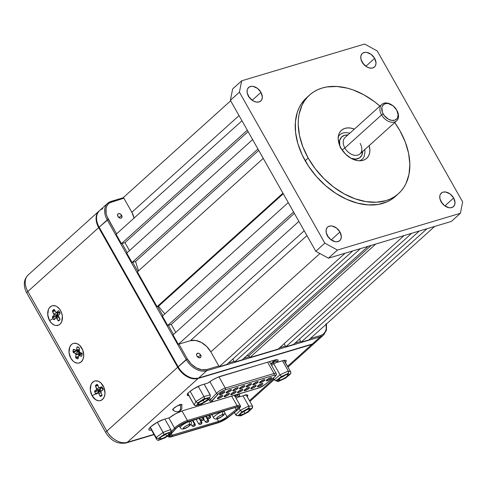 <?xml version="1.0" encoding="UTF-8"?>
<svg xmlns="http://www.w3.org/2000/svg" width="487" height="487" viewBox="0 0 487 487"><rect width="100%" height="100%" fill="white"/><g stroke="black" fill="none" stroke-linecap="round" stroke-linejoin="round"><path stroke-width="0.73" d="M362.145 62.531L365.177 65.757A9.095 6.228 48 0 0 362.553 62.847M374.655 58.355L365.865 66.281L374.655 58.355A9.095 6.228 -132 0 1 374.466 66.987A9.095 6.228 -132 0 1 362.103 62.111A9.095 6.228 -132 0 1 362.291 53.479A9.095 6.228 -132 0 1 374.655 58.355L371.173 54.386L366.754 52.389L365.323 52.304L362.876 53.034L361.944 53.826L360.855 56.108L360.91 59.018L363.071 63.578L367.021 67.011L370.004 68.077L372.744 67.943L374.813 66.64L375.495 65.599L376.025 62.957L374.655 58.355M248.455 96.523L251.481 99.756A9.095 6.228 48 0 0 248.863 96.846M260.965 92.353L252.175 100.279L260.965 92.353A9.095 6.228 -132 0 1 260.776 100.979A9.095 6.228 -132 0 1 248.413 96.109A9.095 6.228 -132 0 1 248.601 87.477A9.095 6.228 -132 0 1 260.965 92.353L257.483 88.384L253.057 86.388L251.633 86.302L249.186 87.033L247.573 88.859L247.165 90.107L247.219 93.011L249.381 97.577L253.331 101.01L256.314 102.069L259.047 101.941L261.123 100.632L261.805 99.598L262.335 96.95L260.965 92.353M327.453 236.158L330.484 239.385A9.095 6.228 48 0 0 327.861 236.481M339.969 231.982L331.172 239.914L339.969 231.982A9.095 6.228 -132 0 1 339.774 240.615A9.095 6.228 -132 0 1 327.41 235.738A9.095 6.228 -132 0 1 327.599 227.106A9.095 6.228 -132 0 1 339.969 231.982L336.487 228.013L332.061 226.017L330.636 225.931L328.183 226.662L327.252 227.453L326.162 229.736L326.217 232.646L328.378 237.206L330.892 239.707L335.318 241.704L336.742 241.789L339.189 241.059L340.803 239.227L341.332 236.585L339.969 231.982M441.143 202.16L444.174 205.386A9.095 6.228 48 0 0 441.551 202.482M453.659 197.984L444.862 205.916L453.659 197.984A9.095 6.228 -132 0 1 453.47 206.616A9.095 6.228 -132 0 1 441.1 201.74A9.095 6.228 -132 0 1 441.289 193.108A9.095 6.228 -132 0 1 453.659 197.984L450.177 194.021L445.751 192.018L443.018 192.152L441.873 192.669L440.26 194.496L439.852 195.737L439.907 198.647L442.074 203.207L444.582 205.709L449.008 207.706L450.432 207.791L452.88 207.06L454.493 205.234L455.022 202.586L453.659 197.984M309.568 95.026L306.567 97.735A66.402 45.455 48 0 0 305.185 160.759L308.186 158.05A66.402 45.455 -132 0 1 309.568 95.026A66.402 45.455 -132 0 1 379.903 106.105L374.454 101.661L363.929 94.831L353.02 89.906L347.554 88.22L336.858 86.479L326.826 86.96L322.181 88.031L317.841 89.651L313.847 91.787L310.243 94.435L307.06 97.564L304.326 101.144L302.074 105.137L299.091 114.22L298.385 119.218L298.214 124.459L299.487 135.459L302.853 146.8L308.186 158.05L305.185 160.759A66.402 45.455 48 0 0 395.499 196.358L398.5 193.656A66.402 45.455 -132 0 1 308.186 158.05L315.284 168.77L323.867 178.552L333.613 187.02L344.145 193.85L355.053 198.775L365.92 201.606L376.335 202.239L385.893 200.644L390.233 199.031L394.227 196.888L397.83 194.24L401.014 191.111L403.741 187.538L405.994 183.538L408.977 174.462L409.853 164.222L408.581 153.222L405.214 141.881L399.882 130.632A66.402 45.455 -132 0 1 398.5 193.656M341.022 148.231A18.853 12.905 -132 0 1 341.411 130.339A18.853 12.905 -132 0 1 354.372 129.122L350.658 128.081L347.706 127.904L344.991 128.355L342.623 129.42L340.699 131.058L339.281 133.213L338.435 135.788L338.185 138.698L339.506 145.041L341.022 148.231A18.853 12.905 -132 0 0 366.656 158.342A18.853 12.905 -132 0 0 369.207 145.57L369.883 149.984L369.633 152.894L368.787 155.469L367.375 157.618L365.445 159.261L363.077 160.326L360.368 160.777L357.409 160.6L351.224 158.397L345.472 154.05L341.022 148.231M399.882 130.632L394.738 122.554A66.402 45.455 -132 0 1 399.882 130.632M364.617 44.037L377.23 50.952L462.65 201.928L460.379 213.294L337.448 250.056L324.835 243.141L239.415 92.165L241.686 80.799L364.617 44.037L377.23 50.952L462.65 201.928L460.379 213.294L451.352 221.439L460.379 213.294L337.448 250.056L328.421 258.195L337.448 250.056L324.835 243.141L315.807 251.28L324.835 243.141L239.415 92.165L230.388 100.304L239.415 92.165L241.686 80.799L232.658 88.938L241.686 80.799L364.617 44.037M232.658 88.938L230.388 100.304L315.807 251.28L328.421 258.195L451.352 221.439L328.421 258.195L315.807 251.28L230.388 100.304L232.658 88.938M306.591 97.71L301.325 103.853L299.073 107.846L297.326 112.217L295.384 121.92L295.585 132.592L297.916 143.823L302.287 155.17L308.533 166.207L316.41 176.513L325.62 185.681L335.805 193.363L346.574 199.268L357.519 203.164L368.209 204.905L378.241 204.424L387.232 201.74L391.219 199.597L395.523 196.334M304.217 230.795L178.333 344.297L190.399 340.687L306.938 235.611L190.399 340.687L195.652 340.437L201.381 342.477L206.713 346.501L210.841 351.894A17.471 11.956 48 0 0 190.399 340.687L178.333 344.297L304.217 230.795L298.896 221.39L173.013 334.892L178.333 344.297L173.013 334.892L298.896 221.39L304.217 230.795M319.922 253.538L210.841 351.894L219.223 366.711L345.1 253.21L219.223 366.711L226.875 364.422L352.758 250.921L345.1 253.21L352.758 250.921L226.875 364.422L219.223 366.711L210.841 351.894L319.922 253.538M232.804 359.077L234.533 362.133L360.417 248.632L234.533 362.133L242.191 359.844L368.069 246.343L360.417 248.632L368.069 246.343L242.191 359.844L234.533 362.133L232.804 359.077M248.827 355.747L371.204 245.405L248.827 355.747L249.849 357.549L375.727 244.048L249.849 357.549L278.162 349.082L404.046 235.58L375.727 244.048L404.046 235.58L278.162 349.082L249.849 357.549L248.827 355.747A99.798 68.32 48 0 1 246.684 355.79A99.798 68.32 48 0 0 248.827 355.747M284.091 343.737L285.82 346.793L411.698 233.291L285.82 346.793L293.478 344.504L419.356 231.002L411.698 233.291L419.356 231.002L293.478 344.504L285.82 346.793L284.091 343.737M299.402 339.159L301.13 342.215L427.014 228.713L301.13 342.215L308.788 339.926L434.666 226.425L427.014 228.713L434.666 226.425L308.788 339.926L301.13 342.215L299.402 339.159M134.095 218.06A17.471 11.956 48 0 0 131.843 212.265L123.461 197.454L230.661 100.791L123.461 197.454L131.843 212.265L239.044 115.602L131.843 212.265L134.132 218.206M116.101 234.29L241.978 120.788L116.101 234.29L121.415 243.695L247.299 130.193L241.978 120.788L247.299 130.193L121.415 243.695L124.964 242.636L248.096 131.606L124.964 242.636L129.481 250.622L124.964 242.636L121.415 243.695L116.101 234.29M126.736 253.1L252.619 139.599L126.736 253.1L132.056 262.499L257.94 149.004L252.619 139.599L257.94 149.004L132.056 262.499L135.605 261.44L258.737 150.416L135.605 261.44A99.798 68.32 48 0 0 138.6 270.802A99.798 68.32 48 0 1 135.605 261.44L132.056 262.499L126.736 253.1M137.377 271.904L263.26 158.403L137.377 271.904L157.058 306.682L282.935 193.181L263.26 158.403L282.935 193.181L157.058 306.682L158.525 306.244L283.27 193.771L158.525 306.244A99.798 68.32 48 0 0 164.856 313.847A99.798 68.32 48 0 1 158.525 306.244L157.058 306.682L137.377 271.904M162.378 316.087L167.692 325.493L171.241 324.427L175.758 332.42L171.241 324.427L294.373 213.403L171.241 324.427L167.692 325.493L293.576 211.991L288.255 202.586L162.378 316.087L288.255 202.586L293.576 211.991L167.692 325.493L162.378 316.087M117.939 216.423A2.66 1.82 -132 0 1 117.994 213.896A2.66 1.82 -132 0 1 121.616 215.321L119.041 217.64L121.616 215.321A2.66 1.82 -132 0 1 121.561 217.847A2.66 1.82 -132 0 1 117.939 216.423L117.574 214.664L118.499 213.616L119.303 213.574L120.989 214.499L121.981 217.08L121.056 218.127L120.252 218.17L117.939 216.423M196.943 356.052A2.66 1.82 -132 0 1 196.998 353.525A2.66 1.82 -132 0 1 200.614 354.956L198.045 357.275L200.614 354.956A2.66 1.82 -132 0 1 200.559 357.482A2.66 1.82 -132 0 1 196.943 356.052L196.59 355.145L196.894 353.629L198.3 353.209L199.987 354.134L200.979 356.709L200.662 357.379L199.256 357.799L196.943 356.052M123.576 197.661L111.091 201.393A0.889 0.615 73.4 0 1 111.827 201.807L123.887 198.203L109.745 202.75L108.053 204.193L106.805 206.08L106.063 208.351L106.16 213.659L107 216.49L116.57 233.863L108.333 219.302L107.237 219.917L186.235 359.54L187.325 358.919L191.245 364.045L196.31 367.868L201.752 369.803L206.738 369.566A0.889 0.615 73.4 0 1 206.683 370.747A0.889 0.615 -106.6 0 0 206.738 369.566L218.797 365.956L206.738 369.566A16.588 11.353 -132 0 1 187.325 358.919L178.005 367.064C183.702 375.763 190.514 379.446 198.446 378.119A0.889 0.615 73.4 0 0 198.617 378.022A17.477 11.962 -132 0 1 178.163 366.814A17.477 11.962 48 0 0 198.617 378.022L206.683 370.747L320.367 336.754A17.477 11.962 48 0 0 323.825 334.782M198.434 378.125A0.889 0.615 -106.6 0 0 198.617 378.022L206.683 370.747L320.367 336.754A0.889 0.615 -106.6 0 0 320.422 335.567A0.889 0.615 73.4 0 1 320.367 336.754L312.295 344.029L198.617 378.022L312.295 344.029A0.889 0.615 73.4 0 1 312.118 344.126M311.93 344.139A0.889 0.615 -106.6 0 0 312.295 344.029A17.477 11.962 48 0 0 315.613 342.191L312.124 344.126L198.446 378.119M315.759 342.057A17.477 11.962 -132 0 1 312.295 344.029L320.367 336.754A17.477 11.962 -132 0 0 323.685 334.916L326.454 330.186L326.479 323.977M99.305 227.441L99.171 227.192A17.477 11.962 -132 0 1 99.397 210.737A17.477 11.962 -132 0 1 102.854 208.765M326.187 324.239A16.588 11.353 -132 0 1 320.422 335.567L310.249 338.611L320.422 335.567L322.504 334.63L324.196 333.187L325.444 331.294L326.187 329.029L326.089 323.721M300.704 341.466L294.933 343.189L300.704 341.466M285.394 346.044L279.623 347.767L285.394 346.044M249.423 356.801L243.652 358.523L249.423 356.801M234.107 361.378L228.336 363.107L234.107 361.378M99.013 227.447C95.385 220.477 95.555 214.864 99.537 210.603A17.477 11.962 48 0 0 99.171 227.192L107.237 219.917L186.235 359.54A17.477 11.962 48 0 0 206.683 370.747A17.477 11.962 -132 0 1 186.235 359.54L178.163 366.814L99.171 227.192L108.333 219.302A16.588 11.353 -132 0 1 111.827 201.807A0.889 0.615 -106.6 0 0 110.92 201.49A17.477 11.962 48 0 0 107.463 203.463A17.477 11.962 48 0 0 107.237 219.917A17.477 11.962 -132 0 1 107.603 203.329A17.477 11.962 -132 0 1 110.92 201.49M187.325 358.919L178.948 344.114L187.325 358.919M173.488 334.466L168.307 325.304L173.488 334.466M162.847 315.661L157.666 306.5L162.847 315.661M137.851 271.478L132.671 262.316L137.851 271.478M127.21 252.674L122.03 243.512L127.21 252.674M345.49 137.164A11.073 7.579 48 0 0 344.875 147.993L381.571 114.908A11.073 7.579 48 0 0 394.385 122.054A11.073 7.579 48 0 0 397.051 110.677L396.832 110.263A9.746 6.672 -132 0 1 394.488 120.271A9.746 6.672 -132 0 1 383.208 113.982L381.571 114.908L344.875 147.993A11.073 7.579 48 0 0 359.942 153.929L396.631 120.843A11.073 7.579 -132 0 1 381.571 114.908A11.073 7.579 -132 0 1 381.796 104.395A11.073 7.579 -132 0 1 392.151 105.162M392.345 105.289L391.956 105.022A11.073 7.579 48 0 0 381.698 104.486A11.073 7.579 48 0 0 381.571 114.908L383.208 113.982A9.746 6.672 -132 0 1 383.318 104.815A9.746 6.672 -132 0 1 392.345 105.289A9.746 6.672 -132 0 1 396.662 109.959L398.129 114.889L397.562 117.72L396.832 118.834L394.61 120.234L391.682 120.374L388.486 119.236L384.249 115.553L382.423 112.333L381.869 107.548L382.307 106.215L384.036 104.255L386.66 103.469L388.194 103.567L392.93 105.703L396.662 109.959A9.746 6.672 -132 0 1 396.832 110.263M396.935 110.464A11.073 7.579 -132 0 1 396.631 120.843M341.941 149.74A2.752 0.621 150.5 0 0 344.875 147.993A2.752 0.621 -29.5 0 1 342.507 149.497M340.76 148.468A13.825 9.466 -132 0 1 347.821 135.027L344.4 135.325L341.253 137.31L339.591 140.773L339.816 145.802M338.015 137.224L339.262 135.331L340.967 133.882L343.055 132.939L345.447 132.543L349.928 133.134M364.696 149.272L365.019 152.029L364.051 156.869L362.803 158.762L360.003 160.789M362.657 151.481A13.825 9.466 -132 0 1 351.115 158.33L355.674 159.103L359.4 157.989L361.853 155.207L362.657 151.189M381.796 104.395L345.106 137.48A11.073 7.579 48 0 0 344.875 147.993A11.073 7.579 48 0 0 359.552 154.245A11.073 7.579 48 0 0 360.167 143.415M173.342 410.072A5.32 1.199 -29.5 0 1 172.702 409.871A5.32 1.199 -29.5 0 1 175.028 407.284A5.32 1.199 -29.5 0 1 180.214 404.654A5.32 1.199 -29.5 0 1 181.968 404.63A5.32 1.199 -29.5 0 1 181.809 405.281M49.546 320.556A10.203 7.074 73.4 0 1 49.497 307.65A10.203 7.074 73.4 0 1 59.134 308.521A10.203 7.074 73.4 0 1 60.595 310.596A10.203 7.074 73.4 0 1 62.342 319.241A10.203 7.074 73.4 0 1 57.082 325.535A10.203 7.074 73.4 0 1 49.546 320.556L53.107 318.626L49.546 320.556L47.763 314.912L48.438 309.488L49.193 308.064L51.348 306.122L52.663 305.678L55.518 305.939L56.942 306.627L59.536 309.008L61.441 312.38L62.385 316.246L61.709 321.663L59.968 324.226L58.793 325.036L56.072 325.535L54.629 325.219L51.841 323.49L49.546 320.556M70.828 358.17A10.203 7.074 73.4 0 1 70.779 345.265A10.203 7.074 73.4 0 1 80.416 346.135A10.203 7.074 73.4 0 1 81.877 348.211A10.203 7.074 73.4 0 1 83.624 356.855A10.203 7.074 73.4 0 1 78.364 363.144A10.203 7.074 73.4 0 1 70.828 358.17L69.038 352.527L69.714 347.103L71.455 344.54L72.63 343.737L73.945 343.292L76.794 343.554L79.582 345.277L82.723 349.995L83.721 355.784L82.985 359.278L81.244 361.841L78.76 363.089L77.354 363.15L74.481 362.139L73.123 361.104L70.828 358.17M92.11 395.785A10.203 7.074 73.4 0 1 92.055 382.879A10.203 7.074 73.4 0 1 101.698 383.75A10.203 7.074 73.4 0 1 103.153 385.826A10.203 7.074 73.4 0 1 104.9 394.47A10.203 7.074 73.4 0 1 99.646 400.758A10.203 7.074 73.4 0 1 92.11 395.785L95.641 393.861L92.11 395.785L90.32 390.136L90.996 384.718L91.757 383.287L93.912 381.345L95.227 380.907L98.076 381.163L100.864 382.892L104.005 387.609L104.997 393.399L104.267 396.893L102.526 399.456L100.042 400.704L98.636 400.764L95.756 399.748L92.11 395.785M315.387 342.385A17.471 11.956 -132 0 1 315.138 342.623A17.471 11.956 -132 0 1 311.82 344.461L287.549 366.346L311.82 344.461L314.012 343.475L315.801 341.953M273.785 378.758L249.454 400.698L273.785 378.758M26.846 293.095A5.588 1.26 -29.5 0 1 27.85 291.5L106.842 431.117L27.85 291.5A5.588 1.26 150.5 0 0 26.846 293.101C25.074 289.978 24.24 286.764 24.35 283.458C24.387 282.85 24.234 279.027 28.216 274.912A17.471 11.956 48 0 0 27.844 291.494L98.691 227.618A17.471 11.956 -132 0 1 99.05 211.041A17.471 11.956 -132 0 1 99.311 210.816L97.077 213.702L96.292 216.088L96.067 218.785L96.396 221.676L98.691 227.618L27.844 291.494L106.848 431.123L177.688 367.253L98.691 227.618L177.688 367.253L106.848 431.123A17.471 11.956 48 0 0 127.29 442.33L198.13 378.46A17.471 11.956 -132 0 1 177.688 367.253L181.815 372.646L187.148 376.67L192.876 378.709L198.13 378.46L311.82 344.461L198.13 378.46L127.29 442.33L153.831 434.398M244.249 395.347A10.647 2.398 -29.5 0 1 247.749 395.304A10.647 2.398 -29.5 0 1 247.268 396.832L247.755 395.316L246.623 394.902L238.624 397.027L237.187 394.488A11.712 2.636 -29.5 0 1 239.604 394.799A11.712 2.636 -29.5 0 1 238.624 397.027L239.616 395.523L239.434 394.604L237.035 394.519M182.467 410.784L212.155 401.903L182.467 410.784A11.712 2.636 -29.5 0 0 169.506 417.694L175.947 413.585L182.467 410.784M236.999 394.549A11.712 2.636 -29.5 0 1 235.032 396.345M237.132 394.397L234.783 396.54M163.888 419.38L157.003 422.454L150.775 426.77L149.125 428.59L148.852 429.802L149.984 430.216L151.36 430.033A10.647 2.398 -29.5 0 1 148.858 429.814A10.647 2.398 -29.5 0 1 153.515 424.634A10.647 2.398 -29.5 0 1 163.888 419.38L169.506 417.694M285.4 362.547A10.647 2.398 -29.5 0 0 286.173 360.66A10.647 2.398 -29.5 0 0 282.667 360.703L277.048 362.383L275.612 359.844L277.048 362.383A11.712 2.636 -29.5 0 0 278.028 360.155A11.712 2.636 -29.5 0 0 274.175 360.203L217.817 377.279L212.624 379.915L207.931 383.05L200.766 385.26L193.637 388.869L189.193 392.126L187.55 393.953L187.276 395.17L188.846 395.547A10.647 2.398 -29.5 0 1 187.282 395.17A10.647 2.398 -29.5 0 1 191.933 389.99A10.647 2.398 -29.5 0 1 202.306 384.736L207.931 383.05A11.712 2.636 -29.5 0 1 220.885 376.141L275.453 359.875L277.322 359.753L278.095 360.337L277.048 362.383L283.994 360.374L285.784 360.356L286.216 361.184L285.236 362.73M272.525 360.697L273.207 361.902L270.735 363.856L273.207 361.902L272.525 360.697M173.792 410.017L172.696 409.865L173.165 408.837L176.775 406.195L181.401 404.429L181.992 404.898L181.499 405.665M275.441 359.881A11.712 2.636 -29.5 0 1 273.207 361.902L275.557 359.753M260.563 381.589A2.216 0.499 150.5 0 0 263.473 379.878A2.216 0.499 -29.5 0 1 260.563 381.589L260.563 381.589A2.216 0.499 -29.5 0 1 260.35 381.644A2.216 0.499 150.5 0 0 260.563 381.589L260.508 382.77L260.563 381.589M263.875 379.738A3.105 0.7 -29.5 0 1 264.739 379.629A3.105 0.7 -29.5 0 1 263.802 381.047A3.105 0.7 -29.5 0 1 260.508 382.77L259.474 382.63L260.855 381.266L263.424 379.897L264.898 379.732L263.528 381.242L260.508 382.77A3.105 0.7 -29.5 0 1 259.486 382.605A3.105 0.7 -29.5 0 1 261.129 381.084A3.105 0.7 -29.5 0 1 263.875 379.738M258.524 385.436A2.216 0.499 150.5 0 0 261.434 383.726A2.216 0.499 -29.5 0 1 258.524 385.436L258.524 385.436A2.216 0.499 -29.5 0 1 258.305 385.497A2.216 0.499 150.5 0 0 258.524 385.436L258.469 386.623L258.524 385.436M261.829 383.592A3.105 0.7 -29.5 0 1 262.7 383.482A3.105 0.7 -29.5 0 1 261.762 384.9A3.105 0.7 -29.5 0 1 258.469 386.623A3.105 0.7 -29.5 0 1 257.44 386.453A3.105 0.7 -29.5 0 1 259.09 384.931A3.105 0.7 -29.5 0 1 261.829 383.592L262.864 383.732L261.489 385.095L258.92 386.471L257.446 386.635L258.816 385.12L261.829 383.592M251.846 387.433A2.216 0.499 150.5 0 0 254.756 385.722A2.216 0.499 -29.5 0 1 251.846 387.433L251.846 387.433A2.216 0.499 -29.5 0 1 251.633 387.494A2.216 0.499 150.5 0 0 251.846 387.433L251.791 388.62L251.846 387.433M255.158 385.588A3.105 0.7 -29.5 0 1 256.022 385.479A3.105 0.7 -29.5 0 1 255.085 386.897A3.105 0.7 -29.5 0 1 251.791 388.62A3.105 0.7 -29.5 0 1 250.768 388.449A3.105 0.7 -29.5 0 1 252.412 386.928A3.105 0.7 -29.5 0 1 255.158 385.588L256.192 385.728L254.811 387.092L252.242 388.468L250.768 388.632L252.138 387.116L255.158 385.588M245.174 389.43A2.216 0.499 150.5 0 0 248.078 387.719A2.216 0.499 -29.5 0 1 245.174 389.43L245.174 389.43A2.216 0.499 -29.5 0 1 244.955 389.49A2.216 0.499 150.5 0 0 245.174 389.43L245.119 390.617L245.174 389.43M248.48 387.585A3.105 0.7 -29.5 0 1 249.35 387.475A3.105 0.7 -29.5 0 1 248.407 388.894A3.105 0.7 -29.5 0 1 245.119 390.617A3.105 0.7 -29.5 0 1 244.09 390.446A3.105 0.7 -29.5 0 1 245.74 388.924A3.105 0.7 -29.5 0 1 248.48 387.585L249.514 387.725L248.133 389.089L245.57 390.464L244.097 390.629L245.46 389.113L248.48 387.585M238.496 391.426A2.216 0.499 150.5 0 0 241.4 389.716A2.216 0.499 -29.5 0 1 238.496 391.426L238.496 391.426A2.216 0.499 -29.5 0 1 238.277 391.487A2.216 0.499 150.5 0 0 238.496 391.426L238.441 392.613L238.496 391.426M241.802 389.582A3.105 0.7 -29.5 0 1 242.672 389.472A3.105 0.7 -29.5 0 1 241.735 390.891A3.105 0.7 -29.5 0 1 238.441 392.613A3.105 0.7 -29.5 0 1 237.412 392.443A3.105 0.7 -29.5 0 1 239.062 390.921A3.105 0.7 -29.5 0 1 241.802 389.582L242.836 389.722L241.461 391.085L238.892 392.461L237.419 392.625L238.782 391.11L241.802 389.582M231.818 393.423A2.216 0.499 150.5 0 0 234.728 391.712A2.216 0.499 -29.5 0 1 231.818 393.423L231.818 393.423A2.216 0.499 -29.5 0 1 231.605 393.484A2.216 0.499 150.5 0 0 231.818 393.423L231.763 394.61L231.818 393.423M235.124 391.578A3.105 0.7 -29.5 0 1 235.994 391.463A3.105 0.7 -29.5 0 1 235.057 392.887A3.105 0.7 -29.5 0 1 231.763 394.61A3.105 0.7 -29.5 0 1 230.735 394.44A3.105 0.7 -29.5 0 1 232.384 392.918A3.105 0.7 -29.5 0 1 235.124 391.578L236.165 391.718L234.783 393.082L232.214 394.458L230.741 394.616L232.11 393.106L235.124 391.578M225.14 395.42A2.216 0.499 150.5 0 0 228.05 393.709A2.216 0.499 -29.5 0 1 225.14 395.42L225.14 395.42A2.216 0.499 -29.5 0 1 224.927 395.474A2.216 0.499 150.5 0 0 225.14 395.42L225.085 396.607L225.14 395.42M228.452 393.575A3.105 0.7 -29.5 0 1 229.316 393.459A3.105 0.7 -29.5 0 1 228.379 394.884A3.105 0.7 -29.5 0 1 225.085 396.607A3.105 0.7 -29.5 0 1 224.063 396.436A3.105 0.7 -29.5 0 1 225.706 394.914A3.105 0.7 -29.5 0 1 228.452 393.575L229.487 393.715L228.105 395.079L225.536 396.455L224.063 396.613L225.432 395.103L228.452 393.575M218.468 397.416A2.216 0.499 150.5 0 0 221.372 395.706A2.216 0.499 -29.5 0 1 218.468 397.416L218.468 397.416A2.216 0.499 -29.5 0 1 218.249 397.471A2.216 0.499 150.5 0 0 218.468 397.416L218.413 398.603L218.468 397.416M221.774 395.572A3.105 0.7 -29.5 0 1 222.644 395.456A3.105 0.7 -29.5 0 1 221.707 396.881A3.105 0.7 -29.5 0 1 218.413 398.603A3.105 0.7 -29.5 0 1 217.385 398.433A3.105 0.7 -29.5 0 1 219.034 396.911A3.105 0.7 -29.5 0 1 221.774 395.572L222.809 395.712L221.433 397.075L218.864 398.451L217.391 398.609L218.754 397.1L221.774 395.572M267.241 379.592A2.216 0.499 150.5 0 0 270.151 377.882A2.216 0.499 -29.5 0 1 267.241 379.592L267.241 379.592A2.216 0.499 -29.5 0 1 267.022 379.647A2.216 0.499 150.5 0 0 267.241 379.592L267.186 380.773L267.241 379.592M270.547 377.742A3.105 0.7 -29.5 0 1 271.417 377.632A3.105 0.7 -29.5 0 1 270.48 379.05A3.105 0.7 -29.5 0 1 267.186 380.773A3.105 0.7 -29.5 0 1 266.158 380.609A3.105 0.7 -29.5 0 1 267.807 379.087A3.105 0.7 -29.5 0 1 270.547 377.742L271.582 377.888L270.206 379.245L267.637 380.621L266.164 380.785L267.533 379.27L270.547 377.742M253.891 383.586A2.216 0.499 150.5 0 0 256.795 381.875A2.216 0.499 -29.5 0 1 253.891 383.586L253.891 383.586A2.216 0.499 -29.5 0 1 253.672 383.64A2.216 0.499 150.5 0 0 253.891 383.586L253.837 384.767L253.891 383.586M257.197 381.735A3.105 0.7 -29.5 0 1 258.067 381.625A3.105 0.7 -29.5 0 1 257.124 383.044A3.105 0.7 -29.5 0 1 253.837 384.767A3.105 0.7 -29.5 0 1 252.808 384.602A3.105 0.7 -29.5 0 1 254.458 383.08A3.105 0.7 -29.5 0 1 257.197 381.735L258.232 381.875L256.85 383.239L254.287 384.614L252.808 384.779L254.177 383.263L257.197 381.735M247.213 385.582A2.216 0.499 150.5 0 0 250.117 383.872A2.216 0.499 -29.5 0 1 247.213 385.582L247.213 385.582A2.216 0.499 -29.5 0 1 246.994 385.637A2.216 0.499 150.5 0 0 247.213 385.582L247.159 386.763L247.213 385.582M250.519 383.732A3.105 0.7 -29.5 0 1 251.389 383.622A3.105 0.7 -29.5 0 1 250.452 385.04A3.105 0.7 -29.5 0 1 247.159 386.763A3.105 0.7 -29.5 0 1 246.13 386.599A3.105 0.7 -29.5 0 1 247.78 385.077A3.105 0.7 -29.5 0 1 250.519 383.732L251.554 383.872L250.178 385.235L247.609 386.611L246.136 386.775L247.499 385.26L250.519 383.732M240.535 387.573A2.216 0.499 150.5 0 0 243.445 385.862A2.216 0.499 -29.5 0 1 240.535 387.573L240.535 387.573A2.216 0.499 -29.5 0 1 240.322 387.634A2.216 0.499 150.5 0 0 240.535 387.573L240.481 388.76L240.535 387.573M243.841 385.728A3.105 0.7 -29.5 0 1 244.711 385.619A3.105 0.7 -29.5 0 1 243.774 387.037A3.105 0.7 -29.5 0 1 240.481 388.76A3.105 0.7 -29.5 0 1 239.452 388.589A3.105 0.7 -29.5 0 1 241.102 387.074A3.105 0.7 -29.5 0 1 243.841 385.728L244.882 385.868L243.5 387.232L240.931 388.608L239.458 388.772L240.828 387.256L243.841 385.728M233.857 389.57A2.216 0.499 150.5 0 0 236.767 387.859A2.216 0.499 -29.5 0 1 233.857 389.57L233.857 389.57A2.216 0.499 -29.5 0 1 233.644 389.63A2.216 0.499 150.5 0 0 233.857 389.57L233.803 390.757L233.857 389.57M237.169 387.725A3.105 0.7 -29.5 0 1 238.033 387.615A3.105 0.7 -29.5 0 1 237.096 389.034A3.105 0.7 -29.5 0 1 233.803 390.757A3.105 0.7 -29.5 0 1 232.78 390.586A3.105 0.7 -29.5 0 1 234.424 389.07A3.105 0.7 -29.5 0 1 237.169 387.725L238.204 387.865L236.822 389.229L234.253 390.604L232.78 390.769L234.15 389.253L237.169 387.725M227.185 391.566A2.216 0.499 150.5 0 0 230.089 389.856A2.216 0.499 -29.5 0 1 227.185 391.566L227.185 391.566A2.216 0.499 -29.5 0 1 226.966 391.627A2.216 0.499 150.5 0 0 227.185 391.566L227.131 392.753L227.185 391.566M230.491 389.722A3.105 0.7 -29.5 0 1 231.362 389.612A3.105 0.7 -29.5 0 1 230.424 391.031A3.105 0.7 -29.5 0 1 227.131 392.753A3.105 0.7 -29.5 0 1 226.102 392.583A3.105 0.7 -29.5 0 1 227.752 391.067A3.105 0.7 -29.5 0 1 230.491 389.722L231.526 389.862L230.15 391.225L227.581 392.601L226.108 392.766L227.472 391.25L230.491 389.722M220.508 393.563A2.216 0.499 150.5 0 0 223.417 391.852A2.216 0.499 -29.5 0 1 220.508 393.563L220.508 393.563A2.216 0.499 -29.5 0 1 220.288 393.624A2.216 0.499 150.5 0 0 220.508 393.563L220.453 394.75L220.508 393.563M223.813 391.718A3.105 0.7 -29.5 0 1 224.684 391.609A3.105 0.7 -29.5 0 1 223.746 393.027A3.105 0.7 -29.5 0 1 220.453 394.75A3.105 0.7 -29.5 0 1 219.424 394.58A3.105 0.7 -29.5 0 1 221.074 393.058A3.105 0.7 -29.5 0 1 223.813 391.718L224.848 391.858L223.472 393.222L220.903 394.598L219.43 394.762L220.794 393.246L223.813 391.718M213.172 401.672A1.333 0.925 -106.6 0 0 213.44 401.519A5.369 1.211 -29.5 0 1 212.192 400.448A1.333 1.059 -137.1 0 1 210.524 399.705L216.484 393.289A1.333 1.059 42.9 0 0 218.152 394.038A1.333 1.059 -137.1 0 1 216.484 393.289A6.696 1.51 -29.5 0 1 225.292 388.09A6.696 1.51 150.5 0 0 216.484 393.289L209.891 381.638L216.484 393.289L210.524 399.705A6.696 1.51 150.5 0 0 209.885 401.075A6.696 1.51 -29.5 0 1 209.879 401.069A6.696 1.51 -29.5 0 1 210.524 399.705L209.501 397.885L210.524 399.705A1.333 1.059 42.9 0 0 212.192 400.448L218.152 394.038A5.369 1.211 -29.5 0 1 225.213 389.868L273.907 375.307A5.369 1.211 -29.5 0 1 274.144 377.291A1.333 0.737 51.7 0 0 274.345 377.2A1.333 0.737 51.7 0 0 274.467 377.029M225.292 388.09L218.919 376.822L225.292 388.09A1.333 0.925 73.4 0 1 225.213 389.868A1.333 0.925 -106.6 0 0 225.292 388.09L273.992 373.529A6.696 1.51 -29.5 0 1 276.196 373.499A6.696 1.51 150.5 0 0 273.992 373.529A1.333 0.925 73.4 0 1 273.907 375.307A1.333 0.925 -106.6 0 0 273.992 373.529L225.292 388.09M267.57 362.182L273.992 373.529L267.57 362.182M269.469 361.61L276.196 373.499C276.92 374.223 276.306 375.459 274.333 377.206A1.333 0.737 -128.3 0 1 274.144 377.291L264.733 384.736A1.333 0.737 51.7 0 0 264.922 384.651A1.333 0.737 -128.3 0 1 264.733 384.736A5.369 1.211 -29.5 0 1 258.682 387.993A1.333 0.925 73.4 0 1 258.427 388.139A1.333 0.925 -106.6 0 0 258.682 387.993L213.44 401.519A1.333 0.925 73.4 0 1 213.184 401.665C211.48 402.122 210.378 401.921 209.879 401.069L208.813 399.182M213.184 401.665L258.427 388.139L264.922 384.651A1.333 0.737 51.7 0 0 265.05 384.487M264.733 384.736L274.832 376.707L275.709 375.392L274.644 375.13L225.213 389.868L221.335 391.651L218.73 393.484L211.644 401.434L213.44 401.519L258.682 387.993L264.733 384.736M199.049 418.37L201.301 422.351A1.771 0.402 -29.5 0 1 201.886 422.345L201.886 422.345A1.771 0.402 150.5 0 0 201.301 422.351A0.889 0.615 73.4 0 1 201.247 423.532L200.291 424.402A0.889 0.615 73.4 0 1 200.114 424.5L200.114 424.5A0.889 0.615 -106.6 0 0 200.291 424.402L201.247 423.532A0.889 0.615 -106.6 0 0 201.301 422.351A1.771 0.402 150.5 0 0 199.573 423.227A1.771 0.402 150.5 0 0 198.799 424.092L198.799 424.092A1.771 0.402 -29.5 0 1 199.573 423.227A1.771 0.402 -29.5 0 1 201.301 422.351L199.049 418.37M203.042 417.176L203.834 418.577C204.083 419.575 203.493 420.293 202.062 420.731A0.889 0.615 -106.6 0 0 202.233 420.634L203.195 419.77A0.889 0.615 -106.6 0 0 203.249 418.583L202.537 417.329L203.249 418.583A1.771 0.402 -29.5 0 1 203.834 418.577L203.834 418.577A1.771 0.402 150.5 0 0 203.249 418.583A0.889 0.615 73.4 0 1 203.195 419.77L202.233 420.634A0.889 0.615 73.4 0 1 202.056 420.731M191.105 421.833A6.209 1.4 150.5 0 0 189.017 421.663L189.017 421.663A6.209 1.4 -29.5 0 1 191.062 421.639C191.647 422.893 191.379 424.067 190.271 425.163C187.775 427.227 185.724 428.432 184.129 428.767A2.216 1.54 -106.6 0 0 184.561 428.523A2.216 1.54 73.4 0 1 184.104 428.779C182.156 429.309 180.866 428.968 180.251 427.756A6.209 1.4 -29.5 0 1 182.966 424.731A6.209 1.4 -29.5 0 1 189.017 421.663A2.216 1.54 73.4 0 1 188.883 424.627A3.993 0.901 -29.5 0 1 189.473 425.754A3.993 0.901 -29.5 0 1 184.561 428.523L188.439 426.563L190.198 424.615L188.299 424.828L184.999 426.594L183.228 428.347L184.561 428.523A3.993 0.901 -29.5 0 1 183.964 427.403A3.993 0.901 -29.5 0 1 188.883 424.627A2.216 1.54 -106.6 0 0 189.017 421.663A6.209 1.4 150.5 0 0 183.295 424.512A6.209 1.4 150.5 0 0 180.208 427.562M205.727 416.373L207.979 420.354A1.771 0.402 -29.5 0 1 208.564 420.348L208.564 420.348A1.771 0.402 150.5 0 0 207.979 420.354A0.889 0.615 73.4 0 1 207.925 421.541L206.963 422.406A0.889 0.615 73.4 0 1 206.786 422.503A0.889 0.615 -106.6 0 0 206.963 422.406L207.925 421.541A0.889 0.615 -106.6 0 0 207.979 420.354A1.771 0.402 150.5 0 0 206.251 421.231A1.771 0.402 150.5 0 0 205.477 422.095L205.477 422.095A1.771 0.402 -29.5 0 1 206.251 421.231A1.771 0.402 -29.5 0 1 207.979 420.354L205.727 416.373M209.215 415.332L209.927 416.586A1.771 0.402 -29.5 0 1 210.506 416.58L210.506 416.58A1.771 0.402 150.5 0 0 209.927 416.586A0.889 0.615 73.4 0 1 209.873 417.773L208.911 418.637A0.889 0.615 73.4 0 1 208.734 418.741A0.889 0.615 -106.6 0 0 208.911 418.637L209.873 417.773A0.889 0.615 -106.6 0 0 209.927 416.586A1.771 0.402 150.5 0 0 208.199 417.462A1.771 0.402 150.5 0 0 207.419 418.327L207.419 418.327A1.771 0.402 -29.5 0 1 208.199 417.462A1.771 0.402 -29.5 0 1 209.927 416.586L209.215 415.332M192.377 420.366L194.63 424.347A1.771 0.402 -29.5 0 1 195.214 424.335A1.771 0.402 -29.5 0 1 195.214 424.341A1.771 0.402 150.5 0 0 194.63 424.347A0.889 0.615 73.4 0 1 194.575 425.528L193.613 426.399A0.889 0.615 73.4 0 1 193.436 426.496A0.889 0.615 -106.6 0 0 193.613 426.399L194.575 425.528A0.889 0.615 -106.6 0 0 194.63 424.347A1.771 0.402 150.5 0 0 192.901 425.224A1.771 0.402 150.5 0 0 192.122 426.082L192.122 426.088A1.771 0.402 -29.5 0 1 192.901 425.224A1.771 0.402 -29.5 0 1 194.63 424.347L192.377 420.366M224.483 411.85A6.209 1.4 150.5 0 0 222.401 411.685L222.401 411.685A6.209 1.4 -29.5 0 1 224.44 411.655C225.024 412.909 224.763 414.084 223.655 415.18C221.153 417.243 219.107 418.449 217.512 418.79C215.54 419.325 214.25 418.984 213.635 417.773A6.209 1.4 -29.5 0 1 216.35 414.747A6.209 1.4 -29.5 0 1 222.401 411.685A2.216 1.54 73.4 0 1 222.261 414.644A3.993 0.901 -29.5 0 1 222.857 415.77A3.993 0.901 -29.5 0 1 217.939 418.546A2.216 1.54 73.4 0 1 217.488 418.796A2.216 1.54 -106.6 0 0 217.939 418.546L221.822 416.58L223.576 414.632L221.682 414.845L218.383 416.61L216.612 418.363L217.939 418.546A3.993 0.901 -29.5 0 1 217.342 417.42A3.993 0.901 -29.5 0 1 222.261 414.644A2.216 1.54 -106.6 0 0 222.401 411.685A6.209 1.4 150.5 0 0 216.672 414.528A6.209 1.4 150.5 0 0 213.586 417.578M203.249 418.583A1.771 0.402 150.5 0 0 201.521 419.459A1.771 0.402 150.5 0 0 200.741 420.324L200.741 420.324A1.771 0.402 -29.5 0 1 201.521 419.459A1.771 0.402 -29.5 0 1 203.249 418.583M170.438 434.532A0.889 0.706 -137.1 0 1 170.207 434.69A8.425 1.899 150.5 0 0 172.167 436.376A0.889 0.615 -106.6 0 0 172.221 435.189L218.517 421.346A0.889 0.615 73.4 0 1 218.462 422.533A0.889 0.615 -106.6 0 0 218.517 421.346A7.542 1.698 -29.5 0 0 227.015 416.769A0.889 0.493 51.7 0 0 227.965 417.42A0.889 0.493 -128.3 0 1 227.015 416.769L236.195 409.512A0.889 0.493 51.7 0 0 237.139 410.157A0.889 0.493 -128.3 0 1 236.195 409.512A7.542 1.698 -29.5 0 0 238.387 406.834A7.542 1.698 -29.5 0 1 236.195 409.512L235.105 407.589L236.195 409.512L227.015 416.769L224.757 412.775L227.015 416.769A7.542 1.698 -29.5 0 1 218.517 421.346L217.129 418.893L218.517 421.346L172.221 435.189A7.542 1.698 -29.5 0 1 169.835 435.335A7.542 1.698 -29.5 0 0 172.221 435.189L171.314 433.588L172.221 435.189A0.889 0.615 73.4 0 1 172.167 436.376L218.462 422.533A8.425 1.899 150.5 0 0 227.965 417.42L237.139 410.157A8.425 1.899 150.5 0 0 236.767 407.047L187.099 421.894A8.425 1.899 150.5 0 0 176.014 428.438L170.207 434.69A0.889 0.706 42.9 0 0 170.432 434.544L176.239 428.292A0.889 0.706 -137.1 0 1 176.014 428.438A0.889 0.706 42.9 0 0 176.245 428.28C179.088 425.62 182.649 423.526 186.929 421.992A0.889 0.615 -106.6 0 0 187.099 421.894A0.889 0.615 73.4 0 1 186.929 421.992L236.591 407.144A0.889 0.615 -106.6 0 0 236.767 407.047A0.889 0.615 73.4 0 1 236.585 407.144L238.338 406.694M237.607 409.938A0.889 0.493 51.7 0 1 237.528 410.048A0.889 0.493 -128.3 0 1 237.4 410.109A0.889 0.493 51.7 0 0 237.528 410.048L228.348 417.31A0.889 0.493 -128.3 0 1 228.22 417.365A8.869 1.997 -29.5 0 1 218.225 422.746L225.925 418.997L237.4 410.109L239.361 408.27L239.981 406.974L239.141 406.462L237.005 406.828L184.299 422.862L176.629 427.653L169.866 434.818L168.952 436.449L169.506 436.93L171.929 436.589L218.225 422.746A0.889 0.615 73.4 0 1 218.042 422.85A0.889 0.615 -106.6 0 0 218.225 422.746L171.929 436.589A0.889 0.615 73.4 0 1 171.747 436.693A0.889 0.615 -106.6 0 0 171.929 436.589A8.869 1.997 -29.5 0 1 169.866 434.818A0.889 0.706 -137.1 0 1 169.251 434.775A0.889 0.706 42.9 0 0 169.866 434.818L175.673 428.566A0.889 0.706 -137.1 0 1 174.559 428.067L171.387 431.482L174.559 428.067A0.889 0.706 42.9 0 0 175.673 428.566A8.869 1.997 -29.5 0 1 187.337 421.681A0.889 0.615 -106.6 0 0 187.392 420.494A9.758 2.198 150.5 0 0 174.559 428.067A9.758 2.198 -29.5 0 1 187.392 420.494A0.889 0.615 73.4 0 1 187.337 421.681L237.005 406.828A0.889 0.615 -106.6 0 0 237.059 405.641L187.392 420.494L181.986 410.931L187.392 420.494L237.059 405.641A0.889 0.615 73.4 0 1 237.005 406.828A8.869 1.997 -29.5 0 1 237.4 410.109L228.22 417.365A0.889 0.493 51.7 0 0 228.348 417.31A0.889 0.493 51.7 0 0 228.433 417.201M172.167 436.376L169.494 436.535L169.409 435.828L170.207 434.69L176.921 427.568L184.214 423.014L236.767 407.047L238.794 406.694L239.592 407.181L238.216 409.238L227.965 417.42L220.727 421.687L172.167 436.376M217.853 422.856A0.889 0.615 -106.6 0 0 218.048 422.844L228.348 417.31M167.759 435.865A9.758 2.198 150.5 0 0 167.814 436.322A9.758 2.198 -29.5 0 1 167.759 435.865M171.546 436.699A0.889 0.615 -106.6 0 0 171.747 436.693L218.048 422.844M237.522 410.048C240.286 407.601 241.205 406.115 240.268 405.598A9.758 2.198 150.5 0 0 237.059 405.641A9.758 2.198 -29.5 0 1 240.268 405.598L234.448 395.31M231.684 396.138L237.059 405.641L231.684 396.138M168.806 417.907L174.559 428.067L168.806 417.907M243.944 411.57L243.944 411.57A3.768 0.852 -29.5 0 1 242.374 412.258A3.768 0.852 -29.5 0 0 243.944 411.57A1.771 0.31 62.8 0 1 244.718 413.573A1.771 0.31 -117.2 0 0 243.944 411.57A3.768 0.852 -29.5 0 0 246.519 409.908A3.768 0.852 -29.5 0 1 243.944 411.57M245.107 410.523A1.771 0.31 -117.2 0 0 245.186 410.535A1.771 0.31 -117.2 0 0 245.235 410.456A5.546 1.248 150.5 0 0 240.115 414.504A5.546 1.248 150.5 0 0 244.718 413.573L248.224 411.357L249.788 409.269L248.589 409.153L246.178 409.999L241.077 413.219L240.115 414.504L240.791 414.954L244.718 413.573A5.546 1.248 150.5 0 0 249.831 409.524A5.546 1.248 150.5 0 0 245.235 410.456A1.771 0.31 62.8 0 1 245.186 410.535M245.819 394.58L246.282 395.091L245.819 394.58M245.418 395.048L246.282 395.091L252.558 406.182L246.282 395.091L245.418 395.048M236.073 398.183L238.557 396.905L236.073 398.183M240.907 415.819L247.986 412.16L251.615 408.611L248.601 408.465L251.615 408.611L252.747 406.828L252.236 408.143L248.236 412.057L240.907 415.819L241.345 415.563L238.332 415.423L241.96 411.874L248.601 408.465L249.046 407.351L248.729 406.006L252.558 406.182L252.747 406.828L252.558 406.182L248.729 406.006L240.292 410.328L235.684 414.839L234.381 412.538L236.146 415.344L237.583 415.661L238.332 415.423L241.96 411.874L248.912 407.984L248.729 406.006L242.922 395.742L248.729 406.006L240.292 410.328L239.257 408.496L240.681 410.912L241.96 411.874L240.292 410.328L235.684 414.839L237.583 415.661L236.816 415.63M241.345 415.563L237.583 415.661M240.401 415.801L239.914 415.521M252.236 408.143L248.212 412.081M165.629 434.355A3.768 0.852 -29.5 0 1 162.013 436.291A3.768 0.852 -29.5 0 0 165.629 434.355A1.771 0.785 53.9 0 0 167.358 435.774A5.546 1.248 150.5 0 0 168.63 433.12A5.546 1.248 150.5 0 0 161.867 436.322A1.771 0.785 53.9 0 0 162.074 436.242A1.771 0.785 -126.1 0 1 161.867 436.322L160.101 437.898L159.852 438.854L162.798 438.324L167.358 435.774L169.476 433.46L168.63 433.12L166.426 433.765L161.867 436.322A5.546 1.248 150.5 0 0 160.594 438.97A5.546 1.248 150.5 0 0 167.358 435.774A1.771 0.785 -126.1 0 1 165.629 434.355L165.629 434.355A3.768 0.852 -29.5 0 0 166.158 433.941M170.949 430.118L170.907 430.843L170.736 429.461L164.868 419.082L170.736 429.461L163.121 432.413L156.144 437.496L156.79 439.621L150.288 427.799M170.736 429.461L163.121 432.413L157.368 422.247L164.107 434.374L170.103 432.048L170.608 433.722L165.105 437.776L159.121 440.047L158.616 438.373L164.107 434.374L163.121 432.413L156.144 437.496L150.319 427.196L156.144 437.496L157.222 438.373L158.616 438.373L157.222 438.373L156.144 437.496L156.79 439.621L157.825 440.37L159.121 440.047L157.825 440.37L156.79 439.621L150.154 427.355M171.162 433.363L171.375 431.585L171.162 433.363L165.117 437.722L158.488 440.345M170.608 431.519L170.907 430.843L170.608 431.519M159.121 440.047L158.616 438.373L164.107 434.374L170.103 432.048L170.608 433.722M203.195 400.29L203.195 400.29A3.768 0.852 -29.5 0 1 200.431 401.647A3.768 0.852 -29.5 0 0 203.195 400.29A1.771 0.317 58.1 0 0 204.516 401.976A1.771 0.317 -121.9 0 1 203.195 400.29A3.768 0.852 -29.5 0 0 204.583 399.297A3.768 0.852 -29.5 0 1 203.195 400.29M199.08 402.664L201.636 400.831A1.771 0.317 -121.9 0 1 201.551 400.831A5.546 1.248 150.5 0 0 198.404 404.283A5.546 1.248 150.5 0 0 204.516 401.976L207.712 399.322L207.669 398.518L206.062 398.689L200.674 401.404L198.708 403.035L198.203 404.119L200.005 404.119L204.516 401.976A5.546 1.248 150.5 0 0 207.669 398.518A5.546 1.248 150.5 0 0 201.551 400.831A1.771 0.317 58.1 0 0 201.642 400.831A1.771 0.317 58.1 0 0 201.673 400.752M188.274 393.033L187.86 393.806L194.136 404.904L195.981 405.634L196.699 405.342L198.112 402.694L204.528 398.366L203.974 396.534L195.932 401.544L196.925 402.499L198.112 402.694L204.528 398.366L203.974 396.534L198.215 386.355L203.974 396.534L210.232 394.89L210.427 395.547L204.169 384.176L210.232 394.89L203.974 396.534L195.932 401.544L190.149 391.323L195.932 401.544L194.136 404.904L187.665 393.149M195.932 401.544L194.136 404.904L195.238 405.653L196.699 405.342L198.112 402.694L196.925 402.499L195.932 401.544M201.448 404.204L195.981 405.634M201.624 404.052L196.699 405.342L201.411 404.21L208.406 399.864L201.624 404.052M208.661 398.859L207.961 400.107M210.329 396.266L209.958 396.942M208.406 399.864L208.649 399.419M204.449 398.756L209.367 397.459L204.449 398.756M284.944 375.264A3.768 0.852 -29.5 0 1 280.792 377.614A3.768 0.852 -29.5 0 0 284.944 375.264M286.746 374.704A1.771 1.704 -67.4 0 0 288.042 374.497A5.546 1.248 150.5 0 0 281.955 376.774A5.546 1.248 150.5 0 0 278.747 380.25A1.771 1.704 -67.4 0 0 279.611 378.612A1.771 1.704 112.6 0 1 278.747 380.25L280.329 380.097L283.903 378.521L287.178 376.268L288.237 374.667L286.459 374.649L281.955 376.774L279.094 378.983L278.552 379.799L278.747 380.25A5.546 1.248 150.5 0 0 284.834 377.973A5.546 1.248 150.5 0 0 288.042 374.497A1.771 1.704 112.6 0 1 286.746 374.704M283.951 360.38L290.782 372.062L284.505 360.964L283.397 360.502M271.667 365.506L273.767 363.734L273.31 362.48L273.767 363.734L276.969 362.249L273.767 363.734L280.043 374.826L273.767 363.734L271.667 365.506M290.489 373.949L289.881 374.375L290.873 373.359L290.782 372.062L288.286 371.021L280.043 374.826L274.309 379.671L273.347 377.985L274.765 380.189L276.172 380.566L281.425 376.554L287.914 373.553L289.881 374.375L290.873 373.359L290.782 372.062L288.286 371.021L282.478 360.757L288.286 371.021L288.316 373.048L287.914 373.553L288.529 372.385L288.286 371.021L280.043 374.826L281.425 376.554L280.043 374.826L274.309 379.671L274.765 380.189M289.881 374.375L285.364 378.192L278.881 381.187L276.908 380.371L281.425 376.554L287.914 373.553L289.881 374.375L285.504 378.162L278.345 381.467L277.225 381.211L278.881 381.187L276.908 380.371L275.423 380.499M278.881 381.187L278.345 381.467M179.77 404.374C181.054 407.077 180.951 409.293 179.46 411.016L178.492 411.564M181.401 404.356C182.089 407.503 182.083 409.153 181.377 409.293L180.233 410.638L178.504 411.558A4.967 3.446 -106.6 0 0 179.46 411.016A4.967 3.446 -106.6 0 0 179.959 404.734M100.492 388.005A2.295 1.595 73.4 0 1 100.322 389.716A2.295 1.595 73.4 0 1 99.823 390.276A0.444 0.317 58.5 0 0 99.421 389.953L96.499 389.825L94.898 390.805L94.624 391.603L95.434 393.545L96.323 394.02L100.06 391.396A1.869 1.297 -106.6 0 1 100.912 391.329A1.869 1.297 -106.6 0 0 100.06 391.396L96.323 394.02L98.252 392.534L95.434 393.545L98.252 392.534L96.323 394.02A0.889 0.615 73.4 0 1 95.434 393.545L94.721 391.932L97.54 390.921L94.898 390.805L97.54 390.921L94.721 391.932A0.889 0.615 73.4 0 1 94.898 390.805L96.499 389.825A0.889 0.615 73.4 0 0 96.694 389.606L95.604 386.276L97.948 385.442L95.604 386.276L96.676 388.693L99.141 387.81L96.676 388.693A0.889 0.615 73.4 0 1 96.694 389.606L99.829 389.497A1.869 1.297 -106.6 0 0 99.932 387.962A1.869 1.297 -106.6 0 1 99.829 389.497L96.694 389.606A0.889 0.615 73.4 0 1 96.499 389.825L99.421 389.953A1.869 1.297 -106.6 0 0 99.829 389.497A1.869 1.297 -106.6 0 1 99.421 389.953L97.875 390.903L98.514 392.339L100.06 391.396A0.444 0.317 58.5 0 0 100.115 390.939L101.363 390.951M102.921 389.88L102.903 388.967L101.783 386.885L99.701 387.865L102.471 387.987L99.701 387.865L101.302 386.885A0.889 0.615 73.4 0 1 102.191 387.36L102.921 389.88L101.126 391.079L102.727 390.099A0.889 0.615 -106.6 0 0 102.921 389.88L102.727 390.099M102.033 395.535L100.949 392.212L102.033 395.535L100.772 396.406A0.889 0.615 73.4 0 1 99.884 395.931L102.124 395.127L99.884 395.931L98.812 393.514L101.156 392.68L98.812 393.514L100.292 396.4L101.838 395.754A0.889 0.615 -106.6 0 0 102.033 395.535L101.838 395.754M96.852 384.493A0.889 0.615 73.4 0 1 97.741 384.974L98.812 387.384L97.564 384.687L96.852 384.493L97.363 384.517L95.781 385.15L97.863 385.241L95.781 385.15L96.852 384.493M95.604 386.276A0.889 0.615 73.4 0 1 95.781 385.15L95.604 386.276M102.051 388.127A1.869 1.297 -106.6 0 0 102.501 388.06A1.869 1.297 -106.6 0 1 102.069 388.127L99.439 387.926A0.889 0.615 73.4 0 1 98.812 387.384L99.701 387.865A0.889 0.615 73.4 0 1 99.439 387.926M102.678 388.456A2.295 1.595 73.4 0 1 101.442 388.078M103.025 388.316L102.422 388.48L101.174 387.81M100.48 387.962L100.322 389.716L98.532 391.067L98.824 391.725L100.115 390.939A2.295 1.595 73.4 0 1 101.32 390.927M102.611 390.184L103.317 388.979M100.949 392.212A0.889 0.615 73.4 0 1 101.126 391.079L100.949 392.212M97.924 393.039A0.889 0.615 73.4 0 1 98.812 393.514L97.924 393.039M97.54 390.921L97.875 390.903L97.54 390.921M76.313 350.366L75.911 351.109L72.995 351.48L73.202 349.861A0.889 0.615 73.4 0 1 73.939 349.362L73.202 349.861L74.596 349.684L73.202 349.861L73.287 352.424L75.911 351.109L73.525 352.6A0.889 0.615 73.4 0 1 72.995 351.48L76.234 350.981L78.066 351.876L75.424 353.532A0.889 0.615 73.4 0 1 75.935 354.274L79.15 353.446A1.869 1.297 -106.6 0 0 78.066 351.876L78.346 351.419A2.295 1.595 73.4 0 1 79.673 353.343L79.15 353.446A1.869 1.297 -106.6 0 0 78.066 351.876L75.424 353.532L75.935 354.274A0.889 0.615 73.4 0 1 75.954 354.652L75.643 357.087L78.383 356.734L75.643 357.087L76.173 358.207A0.889 0.615 73.4 0 1 75.643 357.087L75.954 354.652L79.186 354.238A1.869 1.297 -106.6 0 0 79.15 353.446L79.673 353.343A2.295 1.595 73.4 0 1 79.716 354.317L79.186 354.238L79.064 355.157M78.888 347.468L79.418 348.589A0.889 0.615 -106.6 0 0 79.399 348.217L77.622 346.854L76.885 347.353A0.889 0.615 73.4 0 1 77.622 346.854L78.888 347.468M81.536 353.075L82.066 354.195A0.889 0.615 -106.6 0 0 82.053 353.818L79.223 351.687L79.418 348.589L79.107 351.024A0.889 0.615 73.4 0 0 79.637 352.144L81.536 353.075M78.255 350.427A1.869 1.297 -106.6 0 0 78.687 350.549A1.869 1.297 -106.6 0 0 79.18 350.439A1.869 1.297 -106.6 0 1 78.669 350.543L76.033 350.342A0.889 0.615 73.4 0 1 75.838 350.287L73.939 349.362L76.088 350.342L76.575 349.788A0.889 0.615 73.4 0 1 76.033 350.342M79.125 350.896A2.295 1.595 73.4 0 1 78.431 350.75L78.401 350.524M79.667 350.701L77.883 350.488M76.855 350.409L79.18 352.174L79.667 354.694M80.239 354.573L80.909 353.325L82.145 353.276M80.318 354.189A2.295 1.595 73.4 0 1 81.633 353.13M81.993 353.623L81.865 353.732A1.869 1.297 -106.6 0 0 80.818 353.806A1.869 1.297 -106.6 0 1 81.865 353.732L82.053 353.824M78.364 356.831L76.173 358.207L77.439 358.822L78.17 358.365L77.689 358.882L78.176 358.322A0.889 0.615 73.4 0 1 77.439 358.822L76.173 358.207L78.364 356.831M78.279 347.176L76.885 347.353L76.575 349.788L76.885 347.353L78.279 347.176M73.525 352.6L75.424 353.532L73.525 352.6M81.853 355.863L81.122 356.32L79.223 355.388A0.889 0.615 73.4 0 0 78.486 355.887L78.176 358.322L78.748 355.407L81.603 356.295L82.066 354.195L81.859 355.814M79.223 355.388L81.865 353.732L79.223 355.388M79.186 354.238A1.869 1.297 -106.6 0 0 79.15 353.446L75.935 354.274A0.889 0.615 73.4 0 1 75.954 354.652L79.186 354.238M79.308 349.435L76.575 349.788L79.308 349.435M57.022 312.697L53.984 313.975A0.889 0.615 73.4 0 1 54.13 314.906L57.326 314.657A1.869 1.297 -106.6 0 0 57.022 312.697L53.984 313.975L52.639 311.783A0.889 0.615 73.4 0 1 52.651 310.584L54.915 310.627L52.651 310.584L53.564 309.647A0.889 0.615 73.4 0 1 54.471 309.909L55.822 312.094L54.264 309.665L53.564 309.647L54.02 309.525L52.456 311.132L52.639 311.783L55.013 310.785L52.639 311.783L54.13 314.906A0.889 0.615 73.4 0 1 53.978 315.174L57.003 315.229A1.869 1.297 -106.6 0 0 57.326 314.657A1.869 1.297 -106.6 0 0 57.022 312.697M59.907 312.666L60.053 313.591L58.525 315.272L59.901 313.865A0.889 0.615 -106.6 0 0 60.053 313.591L59.012 311.205L59.907 312.666M59.858 318.662L60.004 319.594L58.933 320.805A0.889 0.615 73.4 0 1 58.026 320.543L59.944 319.74L58.026 320.543L56.681 318.352L59.055 317.354L56.681 318.352L58.477 320.921L59.852 319.862A0.889 0.615 -106.6 0 0 60.004 319.594L58.513 316.471A0.889 0.615 73.4 0 1 58.525 315.272L58.379 316.16L59.858 318.662M57.576 312.587A2.295 1.595 73.4 0 1 57.843 314.809L57.326 314.657L57.843 314.809A2.295 1.595 73.4 0 1 57.448 315.509L57.003 315.229L55.676 316.587L56.334 317.652M52.602 316.587L55.335 316.629L52.59 317.786A0.889 0.615 73.4 0 1 52.602 316.587L53.978 315.174L57.003 315.229A1.869 1.297 -106.6 0 0 57.326 314.657L54.13 314.906A0.889 0.615 73.4 0 1 53.978 315.174L52.462 316.818L52.59 317.786L55.676 316.587L52.602 316.587M53.491 319.247L55.457 318.419L53.491 319.247L52.59 317.786L53.698 319.49L54.398 319.502A0.889 0.615 73.4 0 1 53.491 319.247M60.199 312.691L59.018 313.001L58.379 312.648M57.472 312.404L57.843 314.809L56.34 316.641L56.711 317.244L58.361 315.789M57.85 316.483L57.813 316.112A2.295 1.595 73.4 0 1 58.33 315.795M55.822 318.048A0.889 0.615 73.4 0 1 56.681 318.352L55.981 317.968L54.398 319.502L55.774 318.096A0.889 0.615 73.4 0 1 55.822 318.048L57.916 316.434A1.869 1.297 -106.6 0 1 58.403 316.24A1.869 1.297 -106.6 0 0 57.923 316.428A1.869 1.297 -106.6 0 0 57.807 316.532L55.883 318.011M58.105 310.943A0.889 0.615 73.4 0 1 59.012 311.205L58.312 310.822L56.729 312.356A0.889 0.615 73.4 0 1 55.822 312.094L56.516 312.477L58.105 310.943M59.749 312.404L56.729 312.356L59.749 312.404A1.869 1.297 -106.6 0 1 59.006 312.697L56.37 312.49M106.842 431.117L106.848 431.123A5.588 1.26 150.5 0 0 105.837 432.718A5.588 1.26 -29.5 0 1 106.842 431.117M126.157 442.963A5.588 3.872 -106.6 0 0 127.296 442.33A5.588 3.872 73.4 0 1 126.212 442.945L153.971 434.648M108.948 434.611L112.229 437.88M111.091 201.393L107.603 203.329L99.537 210.603M315.613 342.191L323.685 334.916M249.886 401.458L274.218 379.519M287.981 367.107L315.138 342.623M28.209 274.912L99.05 211.041M274.333 377.206L264.922 384.651M200.772 420.372L201.886 422.345C202.135 423.337 201.545 424.055 200.114 424.5L198.799 424.092L196.066 419.258M190.636 420.884L191.062 421.639M207.45 418.376L208.564 420.348C208.813 421.34 208.223 422.059 206.792 422.503L205.477 422.095L203.907 419.325M209.714 415.18L210.506 416.58C210.761 417.578 210.171 418.296 208.74 418.735L207.419 418.327L206.226 416.221M192.876 420.214L195.214 424.335C195.464 425.334 194.873 426.052 193.442 426.496L192.122 426.082L191.032 424.159M224.014 410.9L224.44 411.655M211.808 414.553L213.635 417.773M179.192 425.882L180.251 427.756M199.554 418.217L200.741 420.324L202.062 420.731M169.738 435.22L170.432 434.544M167.613 435.968L167.808 436.315C168.325 437.186 169.64 437.314 171.753 436.693M241.016 413.28L245.192 410.529L248.096 409.275M235.398 396.99L237.881 395.712M237.169 415.679L240.645 415.843M248.151 412.124L241.102 415.746M167.735 433.302L168.021 433.375C167.078 433.412 165.087 434.367 162.061 436.249L160.655 437.308M170.986 433.515L165.123 437.783L158.695 440.278M171.521 431.926L170.882 429.808M208.241 399.991L201.515 404.173M210.195 396.588L208.564 399.644M201.636 400.831L206.153 398.664M279.441 378.636L279.355 378.916C277.785 379.063 288.517 373.182 286.8 374.704L286.508 374.631M271.034 364.386L273.329 362.45M273.347 362.438L276.306 361.074M277.56 381.412L275.167 380.414M290.349 374.077L285.479 378.192L278.564 381.388M178.504 411.558C175.746 412.032 173.835 411.259 172.757 409.244M101.083 391.11L103.171 389.49M78.724 355.425L80.812 353.812M26.846 293.101L105.837 432.718C111.018 440.96 117.805 444.369 126.212 442.945"/></g></svg>
